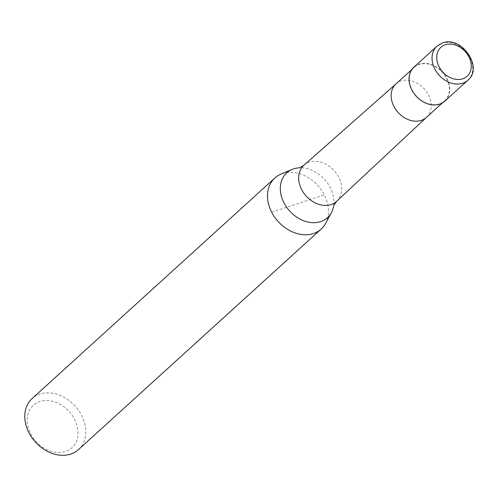 <?xml version="1.0" encoding="UTF-8"?>
<svg xmlns="http://www.w3.org/2000/svg" width="498" height="498" viewBox="0 0 498 498"><rect width="100%" height="100%" fill="white"/><g stroke="black" fill="none" stroke-linecap="round" stroke-linejoin="round"><path stroke-width="0.37" stroke-dasharray="2.49 1.87" d="M444.82 101.169A22.983 17.86 47.7 0 0 446.911 78.373A22.983 17.86 47.7 0 0 413.913 67.149M412.083 89.858A22.634 17.592 47.7 0 0 444.59 100.913A22.634 17.592 47.7 0 0 446.65 78.46A22.634 17.592 47.7 0 0 414.143 67.404A22.634 17.592 47.7 0 0 412.083 89.858M333.71 205.45A30.303 23.549 47.7 0 0 333.735 205.263A30.303 23.549 47.7 0 0 330.267 187.609A30.303 23.549 47.7 0 0 299.69 167.795A30.303 23.549 47.7 0 0 299.497 167.807M325.568 223.428A34.474 26.792 47.7 0 0 324.316 194.861A34.474 26.792 47.7 0 0 280.828 174.194M78.466 449.607A34.474 26.792 47.7 0 0 81.604 415.419A34.474 26.792 47.7 0 0 32.102 398.587M30.677 433.758A28.728 22.323 47.7 0 0 65.456 451.53A28.728 22.323 47.7 0 0 74.544 419.297A28.728 22.323 47.7 0 0 39.759 401.525A28.728 22.323 47.7 0 0 30.677 433.758M271.671 212.216L324.316 194.861M467.834 80.259A22.983 17.86 47.7 0 0 469.925 57.463A22.983 17.86 47.7 0 0 442.1 43.245A22.983 17.86 47.7 0 0 436.92 46.239M426.462 117.385L426.531 117.316A22.634 17.592 47.7 0 0 428.454 95A22.634 17.592 47.7 0 0 396.091 83.813L396.016 83.876M336.71 201.242A24.34 18.918 47.7 0 0 338.777 177.244A24.34 18.918 47.7 0 0 309.302 162.186A24.34 18.918 47.7 0 0 303.973 165.218M442.311 102.986L444.59 100.913M411.865 69.477L414.143 67.404"/><path stroke-width="0.75" d="M436.92 46.239L413.913 67.149A22.983 17.86 47.7 0 0 411.821 89.945A22.983 17.86 47.7 0 0 444.82 101.169L467.834 80.259A22.983 17.86 47.7 0 1 462.654 83.247A22.983 17.86 47.7 0 1 434.829 69.035A22.983 17.86 47.7 0 1 436.92 46.239L442.56 42.971C461.59 35.196 483.763 67.933 467.834 80.259M299.497 167.807A30.303 23.549 47.7 0 0 293.577 168.866A30.303 23.549 47.7 0 0 292.04 169.438A30.303 23.549 47.7 0 0 283.997 202.867A30.303 23.549 47.7 0 0 320.687 221.61A30.303 23.549 47.7 0 0 331.369 212.721A30.303 23.549 47.7 0 0 333.71 205.45M292.04 169.438L280.828 174.194A34.474 26.792 47.7 0 0 274.809 178.029A34.474 26.792 47.7 0 0 271.671 212.216A34.474 26.792 47.7 0 0 321.179 229.049A34.474 26.792 47.7 0 0 325.568 223.428L331.369 212.721M274.809 178.029L32.102 398.587A34.474 26.792 47.7 0 0 28.965 432.774A34.474 26.792 47.7 0 0 78.466 449.607L321.179 229.049M439.068 66.707A19.534 15.183 47.7 0 0 462.723 78.79A19.534 15.183 47.7 0 0 468.898 56.872A19.534 15.183 47.7 0 0 445.243 44.789A19.534 15.183 47.7 0 0 439.068 66.707M396.091 83.813A22.634 17.592 47.7 0 0 395.947 83.944A22.634 17.592 47.7 0 0 393.887 106.391A22.634 17.592 47.7 0 0 426.394 117.447A22.634 17.592 47.7 0 0 426.531 117.316M396.016 83.876L303.973 165.218A24.34 18.918 47.7 0 0 303.824 165.355A24.34 18.918 47.7 0 0 301.607 189.495A24.34 18.918 47.7 0 0 331.077 204.554A24.34 18.918 47.7 0 0 336.561 201.385A24.34 18.918 47.7 0 0 336.71 201.242L426.462 117.385M426.394 117.447L442.311 102.986M336.561 201.385L333.697 205.506M303.824 165.355L299.69 167.795M395.947 83.944L411.865 69.477"/></g></svg>
